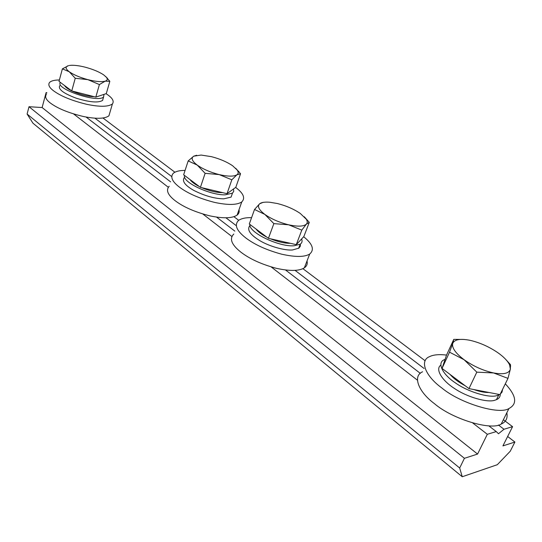 <?xml version="1.0" encoding="UTF-8"?>
<svg xmlns="http://www.w3.org/2000/svg" width="542" height="542" viewBox="0 0 542 542"><rect width="100%" height="100%" fill="white"/><g stroke="black" fill="none" stroke-linecap="round" stroke-linejoin="round"><path stroke-width="0.81" d="M503.992 429.257L512.576 426.662L502.915 445.903L514.9 442.042L510.246 451.235L497.305 464.711L462.251 476.743L459.684 468.017L464.419 458.308L477.57 454.067L487.319 434.291L496.262 431.588L498.484 433.749L503.992 429.257L498.41 425.009M512.576 426.662L503.376 419.732M425.158 360.789L302.883 268.656M238.704 220.296L233.914 216.692M174.876 172.2L102.994 118.034M171.672 176.529L94.938 118.17M236.244 225.635L225.926 217.789M424.108 368.499L295.058 270.363M496.262 431.588L488.728 425.809M420.314 373.35L285.526 269.984M234.842 231.116L216.57 217.105M170.615 181.861L86.063 117.025M514.9 442.042L507.644 436.493M46.836 92.696L46.09 92.641L42.12 107.54L29.011 106.72L27.1 114.037L32.933 123.176L462.251 476.743M487.319 434.291L472.766 423.017M417.442 380.179L271.183 266.935M231.793 236.434L202.85 214.022M168.271 187.247L73.637 113.969M46.72 93.129L46.09 92.641M477.57 454.067L42.12 107.54M464.419 458.308L29.011 106.72M459.684 468.017L27.1 114.037M106.022 93.691C112.323 97.655 114.443 101.083 112.39 103.983C108.217 106.882 99.681 106.998 86.788 104.328C72.005 100.731 60.921 96.225 53.543 90.799C49.186 87.506 47.865 84.708 49.579 82.404C51.327 80.792 54.593 79.986 59.383 79.986M109.802 112.831L108.928 115.819C104.728 118.861 96.205 119.084 83.353 116.489C68.617 112.973 57.594 108.461 50.27 102.96C45.948 99.626 44.661 96.761 46.388 94.362M235.648 187.444C243.487 193.277 245.519 198.115 241.752 201.963C236.922 205.1 227.83 205.242 214.463 202.376C199.463 198.507 187.749 193.399 179.321 187.065C172.004 181.421 170.046 176.773 173.44 173.128C176.008 171.265 179.883 170.364 185.066 170.432M239.002 209.734C239.53 211.915 238.893 213.704 237.105 215.106C232.247 218.385 223.155 218.643 209.842 215.858C194.903 212.051 183.264 206.942 174.917 200.526C167.668 194.808 165.757 190.052 169.192 186.258M303.676 236.746C312.646 243.961 314.651 249.733 309.699 254.042C304.604 257.172 295.248 257.22 281.637 254.184C266.65 250.113 254.706 244.693 245.797 237.938C236.447 230.621 234.069 224.754 238.67 220.323C241.712 218.365 246.007 217.484 251.576 217.681M307.016 260.973C307.707 263.873 306.819 266.156 304.353 267.836C299.225 271.108 289.875 271.264 276.318 268.304C261.4 264.293 249.537 258.866 240.723 252.03C231.468 244.625 229.164 238.622 233.812 234.015M505.313 383.817C516.384 395.741 517.596 403.98 508.945 408.519C499.406 415.104 460.063 403.35 441.716 387.882C425.504 376.182 419.217 360.62 429.467 356.677C433.275 354.739 438.966 354.204 446.547 355.078M506.831 412.78C507.861 418.2 505.998 421.947 501.242 424.034C491.608 430.876 452.502 419.271 434.399 403.627C418.383 391.819 412.32 375.945 422.618 371.785M87.865 79.647L75.243 78.272L69.254 71.754C73.726 74.85 79.931 77.486 87.865 79.647C95.738 81.605 101.51 82.113 105.182 81.165L99.396 84.566L87.865 79.647M62.384 68.868L68.495 65.643C65.087 66.686 65.338 68.719 69.254 71.754L62.384 68.868L59.01 81.381L71.754 90.934L75.243 78.272M105.595 76.408L109.836 81.314L105.182 81.165C107.37 80.467 107.804 79.207 106.489 77.384L103.786 74.952C99.328 71.951 93.299 69.41 85.704 67.323C80.155 65.867 75.365 65.189 71.334 65.277L69.261 65.48M99.396 84.566L95.819 97.106L106.286 93.603L109.836 81.314M95.819 97.106L71.754 90.934M94.132 96.672L92.14 96.591C85.717 96.049 78.942 94.166 71.795 90.941M71.713 90.9C67.831 88.983 65.44 87.187 64.539 85.528M219.205 174.599L205.127 173.325L197.234 165.093C203.067 169.158 210.391 172.329 219.205 174.599C227.87 176.57 233.778 176.631 236.922 174.788L231.834 179.802L219.205 174.599M188.182 160.92L193.724 156.177C190.825 158.095 191.997 161.069 197.234 165.093L188.182 160.92L183.643 174.781L200.418 187.356L205.127 173.325M235.702 168.277L240.553 173.745L236.922 174.788C238.46 173.725 238.575 172.166 237.274 170.127L232.647 165.777C226.888 161.882 219.808 158.84 211.407 156.658L201.129 155.059L193.724 156.177L196.705 155.249M231.834 179.802L227.023 193.684L235.811 187.322L240.553 173.745M227.023 193.684L200.418 187.356M222.538 192.613L222.166 192.62C216.421 192.62 209.564 190.96 201.604 187.634M199.402 186.59C194.713 184.212 191.57 181.855 189.971 179.524M288.669 224.808L273.859 223.622L264.855 214.415C271.481 219.043 279.415 222.505 288.669 224.808C297.714 226.759 303.615 226.542 306.372 224.144L301.806 230.12L288.669 224.808M254.523 209.476L259.625 203.812C257.098 206.272 258.846 209.808 264.855 214.415L254.523 209.476L249.306 223.988L268.432 238.324L273.859 223.622M304.258 216.732L309.286 222.355L306.372 224.144C307.544 222.945 307.517 221.312 306.298 219.246L300.302 213.467C293.798 209.049 286.142 205.736 277.355 203.521L269.74 202.241C264.781 201.854 261.407 202.376 259.625 203.812L263.148 202.315M301.806 230.12L296.271 244.652L303.852 236.556L309.286 222.355M296.271 244.652L268.432 238.324M290.227 243.283C284.875 243.439 278.256 241.935 270.37 238.765M266.806 237.105C261.664 234.456 258.08 231.773 256.054 229.049M493.599 372.95L476.811 372.151L464.108 359.732C473.342 366.229 483.173 370.64 493.599 372.95C503.586 374.718 509.168 373.438 510.361 369.116L507.983 378.37L493.599 372.95M449.521 352.178L452.726 343.404C451.696 347.74 455.49 353.181 464.108 359.732L449.521 352.178L442.035 368.418L446.479 355.22L453.762 339.387L463.966 339.434M505.876 359.556L510.476 364.631L510.361 369.116L509.622 364.888C507.644 360.911 503.755 356.873 497.962 352.781C489.358 346.894 480.232 342.781 470.598 340.451L469.785 340.274C460.205 338.432 454.521 339.475 452.726 343.404L453.762 339.387M476.811 372.151L468.979 388.607L500.015 394.623L507.983 378.37M468.979 388.607L442.035 368.418M488.931 392.476C484.88 392.632 479.826 391.649 473.776 389.535M465.124 385.721C458.559 382.232 453.518 378.458 450.009 374.393M59.715 85.683C57.919 89.2 63.38 93.353 76.09 98.143C89.505 102.296 98.339 103.055 102.594 100.412L103.156 98.454M60.406 82.431C54.505 88.786 98.732 103.542 103.624 96.835L103.996 94.369M184.443 177.437C181.733 180.981 184.822 185.296 193.711 190.371C204.564 195.845 214.585 198.67 223.771 198.839L231.088 197.119L232.315 193.602M184.544 175.459C182.004 182.166 210.215 195.33 225.154 194.829L232.471 193.155L233.744 191.34L233.46 189.023M250.018 225.391C246.617 229.49 249.869 234.564 259.774 240.621C269.421 246.488 285.187 250.722 292.545 249.97L298.913 248.128L300.336 246.183L300.376 244.069M249.882 224.415C248.521 232.599 279.272 247.118 294.137 245.777L300.187 244.198C302.05 242.952 302.524 241.204 301.616 238.947M440.768 365.166C434.874 369.265 442.265 380.755 454.372 388.404C467.028 397.157 487.38 402.862 494.704 400.267L496.438 399.671C498.979 398.587 500.273 396.73 500.32 394.102M445.084 359.366L444.277 359.712C436.656 362.7 442.672 374.522 455.138 382.699C467.617 391.798 489.385 398.302 496.987 395.592L499.629 394.549M500.246 394.149L502.027 392.123L502.576 389.4M112.39 103.983L108.928 115.819M241.752 201.963L237.105 215.106M309.699 254.042L304.353 267.836M508.945 408.519L501.242 424.034M107.363 78.19L106.489 77.384M239.049 171.855L237.274 170.127M308.859 221.813L306.298 219.246M509.622 364.888L510.679 366.067M102.594 100.412L103.624 96.835M231.088 197.119L232.471 193.155M298.601 248.351L300.187 244.198M496.438 399.671L498.721 395.003"/></g></svg>
